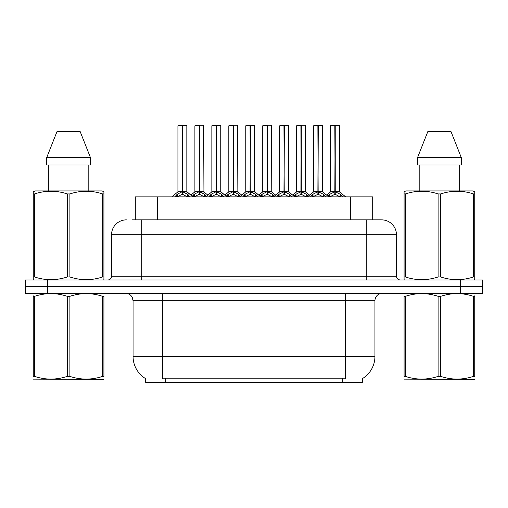 <?xml version="1.0" encoding="UTF-8"?>
<svg xmlns="http://www.w3.org/2000/svg" width="508" height="508" viewBox="0 0 508 508"><rect width="100%" height="100%" fill="white"/><g stroke="black" fill="none" stroke-linecap="round" stroke-linejoin="round"><path stroke-width="0.76" d="M135.299 219.869L135.299 196.869L372.701 196.869L372.701 219.869M362.325 378.663L362.325 382.359L145.675 382.359L145.675 378.663M145.891 378.797A25.971 25.971 0 0 1 133.058 356.394L162.738 356.394L162.738 378.797L345.262 378.797L345.262 356.394L374.942 356.394L374.942 300.742A7.417 7.417 0 0 1 382.359 293.326M133.058 356.394L133.058 300.742L132.226 297.326C130.772 294.767 128.581 293.434 125.641 293.326M362.109 378.797A25.971 25.971 0 0 0 374.942 356.394M47.733 293.326L482.524 293.326L482.524 286.645L25.476 286.645L25.476 293.326L47.733 293.326L47.733 286.645M131.991 219.869L381.394 219.869M126.384 219.869A14.84 14.84 0 0 0 111.544 234.709L111.544 276.257A3.708 3.708 0 0 1 107.829 279.971M381.616 219.869A14.84 14.84 0 0 1 396.456 234.709L396.456 276.257C396.678 278.511 397.916 279.749 400.171 279.971M47.657 279.971L25.4 279.971L25.4 286.645L47.657 286.645L47.657 279.971L460.343 279.971L460.343 286.645L482.6 286.645L482.6 279.971L460.343 279.971M482.6 279.971L482.6 286.645M310.477 196.869L313.017 194.189L317.881 191.738L317.881 194.323L318.141 125.641L322.529 125.787L322.529 191.675L318.268 191.738L323.132 194.189L325.679 196.869M317.887 125.641L313.626 125.787L317.887 125.641L313.626 125.787L313.626 191.675L317.881 191.738M318.268 191.738L318.268 194.323L318.141 191.675L322.529 191.675L322.377 125.641M318.014 125.641L318.014 191.675L318.262 125.641M317.881 125.787L318.141 191.675M316.592 125.641L319.557 125.641M317.392 191.967L313.626 191.675L318.078 191.675M323.132 194.189L323.132 196.869L318.268 194.323M317.881 194.323L313.734 196.374M327.971 196.266L329.978 194.189L334.842 191.738L334.842 194.323L335.102 125.641L339.344 125.641L330.733 125.641L334.975 125.641L334.975 191.675L340.093 194.189L342.64 196.869M334.848 125.641L330.587 125.787L330.587 191.675L334.842 191.738M335.229 191.738L335.229 194.323L335.102 191.675L339.49 191.675L335.229 191.681L335.223 125.641M335.718 191.967L339.623 191.967L339.344 125.641M334.842 125.787L335.102 191.675M334.975 125.641L333.553 125.641M340.081 196.875L335.229 194.323M334.842 194.323L330.695 196.374M103.918 379.006L103.454 379.393L33.249 379.127M103.918 376.879L103.918 376.396C103.918 379.984 103.918 379.984 103.918 376.396L102.603 376.396L102.603 296.323C91.745 292.729 80.842 292.729 69.894 296.323L67.272 296.323C56.413 292.729 45.51 292.729 34.557 296.323L33.249 296.323C33.249 292.729 33.249 292.729 33.249 296.323L33.249 295.84M69.894 296.323L69.894 376.396C80.753 379.984 91.656 379.984 102.603 376.396M69.894 376.396L67.272 376.396L67.272 296.323M103.918 295.84L103.918 296.323C103.918 292.729 103.918 292.729 103.918 296.323L102.603 296.323M103.918 293.668L103.454 293.326M33.712 293.326L33.249 293.713M103.918 296.323L103.918 376.396M34.557 296.323L34.557 376.396L33.249 376.396L33.249 296.323M34.557 376.396C45.415 379.984 56.318 379.984 67.272 376.396M33.249 376.396C33.249 379.984 33.249 379.984 33.249 376.396M103.454 279.971L103.918 279.698L103.918 276.968L102.603 276.968L102.603 193.929C91.745 190.341 80.842 190.341 69.894 193.929L67.272 193.929C56.413 190.341 45.51 190.341 34.557 193.929L33.249 193.929L33.249 191.891L34.963 190.932L33.249 191.891L33.249 277.901M69.894 193.929L69.894 276.968C80.753 280.562 91.656 280.562 102.603 276.968M69.894 276.968L67.272 276.968L67.272 193.929M34.557 193.929L34.557 276.968C45.415 280.562 56.318 280.562 67.272 276.968M34.557 276.968L33.249 276.968L33.249 279.698L33.712 279.971M103.918 277.901L103.918 191.891L102.197 190.932L103.918 191.891L103.918 193.929L102.603 193.929M102.197 190.932L34.963 190.932M80.169 131.578L90.437 157.543L80.169 131.578L56.998 131.578L46.723 157.543L46.723 164.967L90.437 164.967L90.437 157.543L46.723 157.543L56.998 131.578M48.349 164.967L48.349 190.932M88.817 190.932L88.817 164.967M90.437 157.543L90.437 164.967M474.751 379.006L474.288 379.393L404.082 379.127M474.751 376.879L474.751 376.396C474.751 379.984 474.751 379.984 474.751 376.396L473.443 376.396L473.443 296.323C462.585 292.729 451.682 292.729 440.728 296.323L438.106 296.323C427.247 292.729 416.344 292.729 405.397 296.323L404.082 296.323C404.082 292.729 404.082 292.729 404.082 296.323L404.082 295.84M440.728 296.323L440.728 376.396C451.587 379.984 462.49 379.984 473.443 376.396M440.728 376.396L438.106 376.396L438.106 296.323M474.751 295.84L474.751 296.323C474.751 292.729 474.751 292.729 474.751 296.323L473.443 296.323M474.751 293.668L474.288 293.326M404.546 293.326L404.082 293.713M474.751 296.323L474.751 376.396M405.397 296.323L405.397 376.396L404.082 376.396L404.082 296.323M405.397 376.396C416.255 379.984 427.158 379.984 438.106 376.396M404.082 376.396C404.082 379.984 404.082 379.984 404.082 376.396M474.288 279.971L474.751 279.698L474.751 276.968L473.443 276.968L473.443 193.929C462.585 190.341 451.682 190.341 440.728 193.929L438.106 193.929C427.247 190.341 416.344 190.341 405.397 193.929L404.082 193.929L404.082 191.891L405.803 190.932L404.082 191.891L404.082 277.901M440.728 193.929L440.728 276.968C451.587 280.562 462.49 280.562 473.443 276.968M440.728 276.968L438.106 276.968L438.106 193.929M405.397 193.929L405.397 276.968C416.255 280.562 427.158 280.562 438.106 276.968M405.397 276.968L404.082 276.968L404.082 279.698L404.546 279.971M474.751 277.901L474.751 191.891L473.037 190.932L474.751 191.891L474.751 193.929L473.443 193.929M473.037 190.932L405.803 190.932M451.002 131.578L461.277 157.543L451.002 131.578L427.831 131.578L417.563 157.543L417.563 164.967L461.277 164.967L461.277 157.543L417.563 157.543L427.831 131.578M419.183 164.967L419.183 190.932M459.651 190.932L459.651 164.967L459.651 190.932M461.277 157.543L461.277 164.967M276.555 196.869L279.095 194.189L283.959 191.738L283.959 194.323L284.22 125.641L288.608 125.787L288.608 191.675L284.347 191.738L289.211 194.189L291.757 196.869M283.966 125.641L279.705 125.787L283.966 125.641L279.705 125.787L279.705 191.675L283.959 191.738M284.347 191.738L284.347 194.323L284.22 191.675L288.741 191.967L284.836 191.967M284.086 125.641L284.086 191.675L284.34 125.641M283.959 125.787L284.22 191.675M282.67 125.641L285.636 125.641M283.47 191.967L279.705 191.675L284.156 191.675M289.211 194.189L289.211 196.869L284.347 194.323M283.959 194.323L279.813 196.374M242.627 196.869L245.174 194.189L250.038 191.738L250.038 194.323L250.298 125.641L254.679 125.787L254.679 191.675L250.425 191.738L255.289 194.189L257.829 196.869M250.044 125.641L245.777 125.787L250.044 125.641L245.777 125.787L245.777 191.675L250.038 191.738M250.425 191.738L250.425 194.323L250.298 191.675L254.819 191.967L250.914 191.967M250.165 125.641L250.165 191.675L250.419 125.641M250.038 125.787L250.298 191.675M248.749 125.641L251.714 125.641M249.549 191.967L245.783 191.675L250.228 191.675M255.276 196.875L250.425 194.323M250.038 194.323L245.891 196.374M208.705 196.869L211.252 194.189L216.116 191.738L216.116 194.323L216.37 125.641L220.758 125.787L220.758 191.675L216.503 191.738L221.367 194.189L223.907 196.869M216.122 125.641L211.855 125.787L216.122 125.641L211.855 125.787L211.855 191.675L216.116 191.738M216.503 191.738L216.503 194.323L216.37 191.675L220.897 191.967L216.992 191.967M216.243 125.641L216.243 191.675L216.497 125.641M216.116 125.787L216.37 191.675M214.827 125.641L217.792 125.641M215.627 191.967L211.861 191.675L216.306 191.675M221.367 194.189L221.367 196.869L216.503 194.323M216.116 194.323L211.969 196.374M174.784 196.869L177.33 194.189L182.194 191.738L182.188 194.323L182.448 125.641L186.836 125.787L186.836 191.675L182.582 191.738L187.439 194.189L189.986 196.869M182.201 125.641L177.933 125.787L182.201 125.641L177.933 125.787L177.933 191.675L182.194 191.738M182.582 191.738L182.582 194.323L182.448 191.675L186.969 191.967L183.071 191.967M182.321 125.641L182.321 191.675L182.575 125.641M182.194 125.787L182.448 191.675M180.899 125.641L183.871 125.641M181.705 191.967L177.933 191.675L182.385 191.675M187.433 196.875L182.582 194.323M182.188 194.323L178.048 196.374M284.347 125.787L288.455 125.641M250.425 125.787L254.533 125.641M216.503 125.787L220.612 125.641M182.582 125.787L186.69 125.641M294.043 196.266L296.056 194.189L300.92 191.738L300.92 194.323L301.18 125.641L296.812 125.641L301.047 125.641L301.047 191.675L306.172 194.189L308.185 196.266M300.926 125.641L296.666 125.787L296.666 191.675L300.92 191.738M301.308 191.738L301.308 194.323L301.18 191.675L305.568 191.675L301.308 191.681L301.301 125.641M301.796 191.967L305.702 191.967L305.416 125.641M300.92 125.787L301.18 191.675M301.047 125.641L299.631 125.641M306.172 194.189L306.172 196.869L301.308 194.323M300.92 194.323L296.774 196.374M260.121 196.266L262.134 194.189L266.998 191.738L266.998 194.323L267.259 125.641L262.89 125.641L267.125 125.641L267.125 191.675L272.25 194.189L274.263 196.266M267.005 125.641L262.738 125.787L262.738 191.675L266.998 191.738M267.386 191.738L267.386 194.323L267.259 191.675L271.647 191.675L267.386 191.681L267.379 125.641M267.875 191.967L271.78 191.967L271.494 125.641M266.998 125.787L267.259 191.675M267.125 125.641L265.709 125.641M272.237 196.875L267.386 194.323M266.998 194.323L262.852 196.374M226.2 196.266L228.213 194.189L233.077 191.738L233.077 194.323L233.337 125.641L228.968 125.641L233.204 125.641L233.204 191.675L238.328 194.189L240.341 196.266M233.083 125.641L228.816 125.787L228.816 191.675L233.077 191.738M233.464 191.738L233.464 194.323L233.337 191.675L237.719 191.675L233.464 191.681L233.458 125.641M233.953 191.967L237.858 191.967L237.573 125.641M233.077 125.787L233.337 191.675M233.204 125.641L231.788 125.641M238.328 194.189L238.328 196.869L233.464 194.323M233.077 194.323L228.93 196.374M192.278 196.266L194.291 194.189L199.155 191.738L199.155 194.323L199.409 125.641L195.04 125.641L199.282 125.641L199.282 191.675L204.406 194.189L206.413 196.266M199.161 125.641L194.894 125.787L194.894 191.675L199.155 191.738M199.542 191.738L199.542 194.323L199.409 191.675L203.797 191.675L199.542 191.681L199.536 125.641M200.031 191.967L203.937 191.967L203.651 125.641M199.155 125.787L199.409 191.675M199.282 125.641L197.86 125.641M204.406 194.189L204.406 196.869L199.542 194.323M199.155 194.323L195.009 196.374M342.297 382.359L342.297 378.663M165.703 382.359L165.703 378.663M157.556 219.869L157.556 196.869M350.444 219.869L350.444 196.869M345.262 293.326L345.262 300.742L133.058 300.742M374.942 300.742L345.262 300.742L345.262 356.394L162.738 356.394L162.738 293.326M460.267 293.326L460.267 286.645M396.456 234.709L111.544 234.709M141.224 279.971L141.224 219.869M111.544 276.257L396.456 276.257M366.776 219.869L366.776 279.971M328.714 196.869L322.523 191.675L318.757 191.967M322.529 125.787L318.268 125.787M323.913 194.869L323.913 196.869M313.017 194.189L313.017 196.869M312.242 194.869L312.242 196.869M334.353 191.967L330.587 191.675L334.842 191.681M339.49 125.787L335.229 125.787M340.093 194.189L340.093 196.869M340.874 194.869L340.874 196.869M329.978 194.189L329.978 196.869M329.203 194.869L329.203 196.869M289.992 194.869L289.992 196.869M279.095 194.189L279.095 196.869M278.314 194.869L278.314 196.869M255.289 194.189L255.289 196.869M256.07 194.869L256.07 196.869M245.174 194.189L245.174 196.869M244.392 194.869L244.392 196.869M222.142 194.869L222.142 196.869M211.252 194.189L211.252 196.869M210.471 194.869L210.471 196.869M187.439 194.189L187.439 196.869M188.22 194.869L188.22 196.869M177.33 194.189L177.33 196.869M176.549 194.869L176.549 196.869M300.431 191.967L296.666 191.675L300.92 191.681M305.568 125.787L301.308 125.787M306.953 194.869L306.953 196.869M296.056 194.189L296.056 196.869M295.281 194.869L295.281 196.869M266.51 191.967L262.744 191.675L266.998 191.681M271.647 125.787L267.386 125.787M272.25 194.189L272.25 196.869M273.031 194.869L273.031 196.869M262.134 194.189L262.134 196.869M261.353 194.869L261.353 196.869M232.588 191.967L228.822 191.675L233.077 191.681M237.719 125.787L233.464 125.787M239.103 194.869L239.103 196.869M228.213 194.189L228.213 196.869M227.432 194.869L227.432 196.869M198.666 191.967L194.894 191.675L199.155 191.681M203.797 125.787L199.542 125.787M205.181 194.869L205.181 196.869M194.291 194.189L194.291 196.869M193.51 194.869L193.51 196.869M305.702 191.967L309.594 195.123L313.487 191.967L307.435 196.869M330.448 191.967L326.555 195.123L322.663 191.967M339.623 191.967L345.675 196.869M271.78 191.967L275.673 195.123L279.565 191.967L273.514 196.869M288.601 191.675L294.792 196.869M237.858 191.967L241.751 195.123L245.643 191.967L239.592 196.869M254.679 191.675L260.871 196.869M203.937 191.967L207.829 195.123L211.722 191.967L205.67 196.869M220.758 191.675L226.949 196.869M177.8 191.967L171.748 196.869L177.8 191.967M186.836 191.675L193.021 196.869M288.741 191.967L292.633 195.123L296.526 191.967M254.819 191.967L258.712 195.123L262.604 191.967M220.897 191.967L224.79 195.123L228.683 191.967M186.969 191.967L190.868 195.123L194.761 191.967"/></g></svg>
